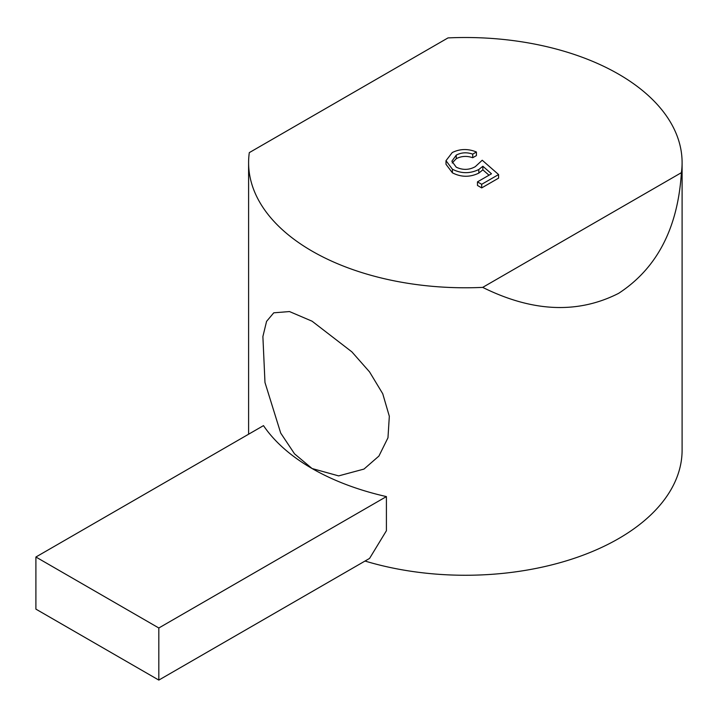 <?xml version="1.0" encoding="UTF-8"?>
<svg xmlns="http://www.w3.org/2000/svg" width="718" height="718" viewBox="0 0 718 718"><rect width="100%" height="100%" fill="white"/><g stroke="black" fill="none" stroke-linecap="round" stroke-linejoin="round"><path stroke-width="1.08" d="M682.1 162.645A216.746 125.138 0 0 0 618.611 74.16A216.746 125.138 0 0 0 448.005 37.91L249.299 152.629A216.746 125.138 0 0 0 248.599 162.645A216.746 125.138 0 0 0 312.088 251.129A216.746 125.138 0 0 0 482.693 287.379C532.496 312.079 577.802 314.071 618.611 293.357C656.961 268.361 677.891 228.136 681.4 172.661A216.746 125.138 0 0 0 682.1 162.645L682.1 450.114A216.746 125.138 0 0 1 365.022 561.045M158.822 680.09L369.573 558.416L386.41 530.728L386.41 496.587A216.746 125.138 180 0 1 312.088 468.531L294.551 453.857L280.711 433.089L264.978 382.488L262.887 336.554L266.566 321.377L273.764 312.815L289.498 311.558L312.088 321.206L351.865 351.856L369.546 371.897L382.739 393.742L389.327 416.26L387.971 437.783L378.933 456.047L363.981 469.078L338.654 475.89L312.088 468.531A216.746 125.138 180 0 1 263.488 425.621L35.9 557.015L35.9 609.124L158.822 680.09L158.822 627.99L35.9 557.015M386.41 496.587L158.822 627.99M476.42 152.001L472.722 154.137C466.862 152.099 461.369 152.431 456.253 155.115L451.864 161.218L456.244 167.177C462.724 170.247 469.069 170.085 475.262 166.693L482.227 160.231L498.588 174.555L498.588 178.145L481.697 187.901L477.47 185.459L477.47 181.869L491.48 173.783L482.864 166.253L482.864 169.843L478.816 173.11C469.922 177.4 461.118 177.301 452.394 172.814L445.995 164.278L445.995 160.688L452.25 152.548C459.987 148.743 468.037 148.563 476.42 152.001L476.42 155.6L472.722 157.727C466.862 155.698 461.369 156.021 456.253 158.705L452.178 162.995M489.003 175.21L482.864 169.843M482.693 287.379L681.4 172.661M498.588 174.555L481.697 184.302L481.697 187.901M456.253 155.115L456.253 158.705M472.722 154.137L472.722 157.727M482.864 166.253L478.816 169.511C469.922 173.81 461.118 173.711 452.394 169.215L452.394 172.814M452.394 169.215L445.995 160.688M478.816 169.511L478.816 173.11M481.697 184.302L477.47 181.869M248.599 162.645L248.599 434.219"/></g></svg>
